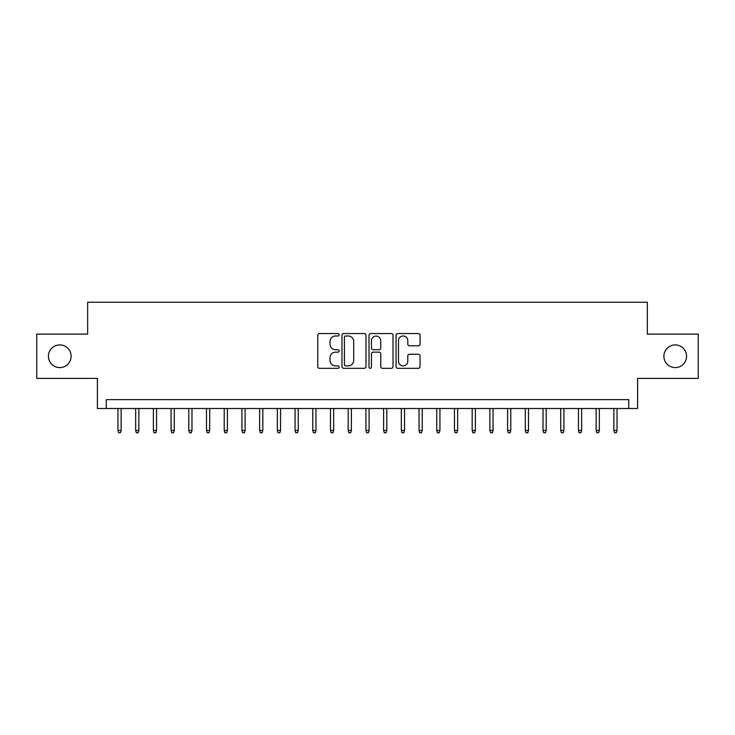 <?xml version="1.0" encoding="UTF-8"?>
<svg xmlns="http://www.w3.org/2000/svg" width="735" height="735" viewBox="0 0 735 735"><rect width="100%" height="100%" fill="white"/><g stroke="black" fill="none" stroke-linecap="round" stroke-linejoin="round"><path stroke-width="1.1" d="M339.166 334.774A1.213 1.213 0 0 0 337.944 333.552L319.477 333.552A1.736 1.736 0 0 0 317.74 335.298L317.74 366.59A1.736 1.736 0 0 0 319.477 368.327L337.944 368.327A1.213 1.213 0 0 0 339.166 367.105A1.213 1.213 0 0 0 337.944 365.892L335.555 365.892A5.558 5.558 0 0 1 329.997 360.325L329.997 357.724A5.558 5.558 0 0 1 335.555 352.157L337.944 352.157A1.213 1.213 0 0 0 339.166 350.944A1.213 1.213 0 0 0 337.944 349.722L335.555 349.722A5.558 5.558 0 0 1 329.997 344.164L329.997 341.554A5.558 5.558 0 0 1 335.555 335.987L337.944 335.987A1.213 1.213 0 0 0 339.166 334.774M663.889 356.254A11.337 11.337 0 0 0 675.226 367.592A11.337 11.337 0 0 0 686.563 356.254A11.337 11.337 0 0 0 675.226 344.917A11.337 11.337 0 0 0 663.889 356.254M48.436 356.254A11.337 11.337 0 0 0 59.774 367.592A11.337 11.337 0 0 0 71.111 356.254A11.337 11.337 0 0 0 59.774 344.917A11.337 11.337 0 0 0 48.436 356.254M418.307 345.808A1.736 1.736 0 0 0 420.043 344.072L420.043 335.298A1.736 1.736 0 0 0 418.307 333.552L397.791 333.552A1.736 1.736 0 0 0 396.055 335.298L396.055 366.59A1.736 1.736 0 0 0 397.791 368.327L418.307 368.327A1.736 1.736 0 0 0 420.043 366.59L420.043 355.979A1.736 1.736 0 0 0 418.307 354.242L409.524 354.242A1.736 1.736 0 0 0 407.787 355.979L407.787 361.243A4.649 4.649 0 0 1 403.138 365.892A4.649 4.649 0 0 1 398.489 361.243L398.489 340.636A4.649 4.649 0 0 1 403.138 335.987A4.649 4.649 0 0 1 407.787 340.636L407.787 344.072A1.736 1.736 0 0 0 409.524 345.808L418.307 345.808M628.737 408.504L637.594 408.504L637.594 378.396L698.25 378.396L698.25 334.113L647.333 334.113L647.333 302.232L87.667 302.232L87.667 334.113L36.75 334.113L36.75 378.396L97.406 378.396L97.406 408.504L628.737 408.504L628.737 399.647L106.263 399.647L106.263 408.504M365.975 335.298A1.736 1.736 0 0 0 364.238 333.552L343.723 333.552A1.736 1.736 0 0 0 341.986 335.298L341.986 366.59A1.736 1.736 0 0 0 343.723 368.327L364.238 368.327A1.736 1.736 0 0 0 365.975 366.59L365.975 335.298M370.762 333.552L391.277 333.552A1.736 1.736 0 0 1 393.014 335.298L393.014 366.59A1.736 1.736 0 0 1 391.277 368.327L382.494 368.327A1.736 1.736 0 0 1 380.758 366.59L380.758 353.893A1.736 1.736 0 0 0 379.021 352.157L373.196 352.157A1.736 1.736 0 0 0 371.451 353.893L371.451 367.105A1.213 1.213 0 0 1 370.238 368.327A1.213 1.213 0 0 1 369.025 367.105L369.025 335.298A1.736 1.736 0 0 1 370.762 333.552M345.643 335.987A1.213 1.213 0 0 0 344.421 337.209L344.421 364.67A1.213 1.213 0 0 0 345.643 365.892L348.16 365.892A5.558 5.558 0 0 0 353.719 360.325L353.719 341.554A5.558 5.558 0 0 0 348.16 335.987L345.643 335.987M380.758 340.728A4.649 4.649 0 0 0 376.109 336.079A4.649 4.649 0 0 0 371.451 340.728L371.451 347.986A1.736 1.736 0 0 0 373.196 349.722L379.021 349.722A1.736 1.736 0 0 0 380.758 347.986L380.758 340.728M121.146 430.462L120.43 432.768L118.666 432.768L117.958 430.462L121.146 430.462L121.146 408.504M117.958 430.462L117.958 408.504M138.851 430.462L138.143 432.768L136.37 432.768L135.663 430.462L138.851 430.462L138.851 408.504M135.663 430.462L135.663 408.504M156.564 430.462L155.857 432.768L154.084 432.768L153.376 430.462L156.564 430.462L156.564 408.504M153.376 430.462L153.376 408.504M174.278 430.462L173.57 432.768L171.797 432.768L171.09 430.462L174.278 430.462L174.278 408.504M171.09 430.462L171.09 408.504M191.982 430.462L191.275 432.768L189.511 432.768L188.794 430.462L191.982 430.462L191.982 408.504M188.794 430.462L188.794 408.504M209.696 430.462L208.988 432.768L207.215 432.768L206.507 430.462L209.696 430.462L209.696 408.504M206.507 430.462L206.507 408.504M227.409 430.462L226.702 432.768L224.928 432.768L224.221 430.462L227.409 430.462L227.409 408.504M224.221 430.462L224.221 408.504M245.123 430.462L244.406 432.768L242.642 432.768L241.934 430.462L245.123 430.462L245.123 408.504M241.934 430.462L241.934 408.504M262.827 430.462L262.119 432.768L260.346 432.768L259.639 430.462L262.827 430.462L262.827 408.504M259.639 430.462L259.639 408.504M280.54 430.462L279.833 432.768L278.06 432.768L277.352 430.462L280.54 430.462L280.54 408.504M277.352 430.462L277.352 408.504M298.254 430.462L297.546 432.768L295.773 432.768L295.066 430.462L298.254 430.462L298.254 408.504M295.066 430.462L295.066 408.504M315.958 430.462L315.251 432.768L313.477 432.768L312.77 430.462L315.958 430.462L315.958 408.504M312.77 430.462L312.77 408.504M333.672 430.462L332.964 432.768L331.191 432.768L330.484 430.462L333.672 430.462L333.672 408.504M330.484 430.462L330.484 408.504M351.385 430.462L350.678 432.768L348.904 432.768L348.197 430.462L351.385 430.462L351.385 408.504M348.197 430.462L348.197 408.504M369.089 430.462L368.382 432.768L366.618 432.768L365.911 430.462L369.089 430.462L369.089 408.504M365.911 430.462L365.911 408.504M386.803 430.462L386.096 432.768L384.322 432.768L383.615 430.462L386.803 430.462L386.803 408.504M383.615 430.462L383.615 408.504M404.516 430.462L403.809 432.768L402.036 432.768L401.328 430.462L404.516 430.462L404.516 408.504M401.328 430.462L401.328 408.504M422.23 430.462L421.522 432.768L419.749 432.768L419.042 430.462L422.23 430.462L422.23 408.504M419.042 430.462L419.042 408.504M439.934 430.462L439.227 432.768L437.454 432.768L436.746 430.462L439.934 430.462L439.934 408.504M436.746 430.462L436.746 408.504M457.648 430.462L456.94 432.768L455.167 432.768L454.46 430.462L457.648 430.462L457.648 408.504M454.46 430.462L454.46 408.504M475.361 430.462L474.654 432.768L472.881 432.768L472.173 430.462L475.361 430.462L475.361 408.504M472.173 430.462L472.173 408.504M493.066 430.462L492.358 432.768L490.594 432.768L489.877 430.462L493.066 430.462L493.066 408.504M489.877 430.462L489.877 408.504M510.779 430.462L510.072 432.768L508.298 432.768L507.591 430.462L510.779 430.462L510.779 408.504M507.591 430.462L507.591 408.504M528.493 430.462L527.785 432.768L526.012 432.768L525.304 430.462L528.493 430.462L528.493 408.504M525.304 430.462L525.304 408.504M546.206 430.462L545.489 432.768L543.725 432.768L543.018 430.462L546.206 430.462L546.206 408.504M543.018 430.462L543.018 408.504M563.91 430.462L563.203 432.768L561.43 432.768L560.722 430.462L563.91 430.462L563.91 408.504M560.722 430.462L560.722 408.504M581.624 430.462L580.916 432.768L579.143 432.768L578.436 430.462L581.624 430.462L581.624 408.504M578.436 430.462L578.436 408.504M599.337 430.462L598.63 432.768L596.857 432.768L596.149 430.462L599.337 430.462L599.337 408.504M596.149 430.462L596.149 408.504M617.042 430.462L616.334 432.768L614.57 432.768L613.854 430.462L617.042 430.462L617.042 408.504M613.854 430.462L613.854 408.504"/></g></svg>
